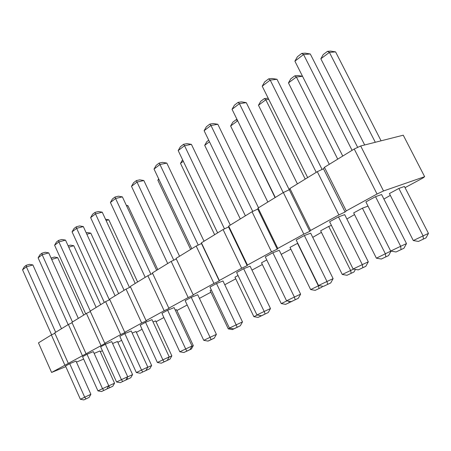 <?xml version="1.0" encoding="UTF-8"?>
<svg xmlns="http://www.w3.org/2000/svg" width="451" height="451" viewBox="0 0 451 451"><rect width="100%" height="100%" fill="white"/><g stroke="black" fill="none" stroke-linecap="round" stroke-linejoin="round"><path stroke-width="0.68" d="M424.645 176.691L403.262 135.199L360.676 145.983L383.525 190.959L424.645 176.691L422.897 178.032L405.043 187.65M390.329 195.384L383.897 199.043M354.52 214.591L346.87 218.983M321.411 232.355L312.752 237.356M290.867 249.144L281.21 254.347M262.341 264.506L251.968 270.098M235.755 278.831L224.773 284.744M210.905 292.214L199.427 298.393M187.176 304.994L176.91 310.519M163.888 317.538L156.052 321.755M142.076 329.281L136.399 332.342M121.612 340.302L117.852 342.332M102.371 350.669L100.325 351.769M83.644 359.092L76.461 362.13M65.807 366.64L51.594 372.453L105.449 343.273L104.779 343.29L120.671 334.58L125.333 332.381L124.769 332.331L141.699 323.051L146.513 320.779L146.073 320.65L164.153 310.739L169.131 308.394L168.826 308.174L188.18 297.564L193.327 295.14L193.186 294.819L213.949 283.437L219.276 280.922L219.327 280.488L241.657 268.244L247.182 265.639L247.452 265.07L271.53 251.867L277.269 249.161L277.788 248.433L303.839 234.148L309.803 231.34L310.615 230.433L338.887 214.935L345.1 212.004L346.255 210.893L377.042 194.015L383.525 190.959M229.412 328.086L233.781 328.864L237.164 327.263L236.161 324.861L229.412 328.086L209.98 287.095L216.514 283.527L222.974 280.967L242.48 321.907L236.161 324.861L216.514 283.527M257.324 315.007L253.857 316.658L234.96 277.168L238.043 275.499M203.762 340.336L207.973 341.091L211.13 339.597L210.059 337.331L203.762 340.336L185.141 300.659L191.241 297.333L197.707 294.74L216.395 334.366L210.059 337.331L191.241 297.333M229.779 328.153L228.274 328.869L210.143 290.602L211.339 289.959M179.802 351.78L183.873 352.513L186.821 351.115L185.688 348.967L179.802 351.78L161.937 313.338L167.637 310.226L174.092 307.605L192.025 346.002L185.688 348.967L167.637 310.226M105.354 344.248L111.713 341.599L127.701 376.72L121.432 379.657L105.354 344.248L100.629 346.83L116.561 381.986L121.432 379.657L122.689 381.501L120.248 382.657L116.561 381.986M124.826 333.61L131.224 330.966L147.815 367.114L141.513 370.068L124.826 333.61L119.808 336.35L136.337 372.537L141.513 370.068L142.741 372.002L145.887 370.519L147.815 367.114M132.194 333.075L136.005 331.485L151.637 365.496L147.68 367.356M175.264 310.119L176.488 309.617L193.31 345.613L191.861 346.289M153.041 321.952L155.646 320.881L171.848 355.856L169.063 357.158M145.549 322.29L151.981 319.658L169.215 356.893L162.89 359.859L145.549 322.29L140.205 325.21L157.376 362.491L162.89 359.859L164.074 361.894L161.311 363.202L157.376 362.491M69.725 363.709L75.988 361.071L90.888 394.298L84.703 397.201L69.725 363.709L65.519 366.009L80.374 399.27L84.703 397.201L86.017 398.881L83.847 399.907L80.374 399.27M94.141 353.415L99.959 350.963L114.554 383.198L108.691 385.876M97.94 390.876L101.514 391.536L103.815 390.448L102.529 388.683L97.94 390.876L82.567 356.696L87.02 354.266L93.334 351.617L108.759 385.763L102.529 388.683L87.02 354.266M112.598 343.544L117.474 341.497L132.571 374.595L127.571 376.94M256.94 314.939L261.479 315.739L265.115 314.02L264.196 311.472L256.94 314.939L236.623 272.539L243.647 268.706L250.085 266.191L270.482 308.535L264.196 311.472L243.647 268.706M286.96 300.862L281.244 303.585L261.512 262.792L266.767 259.951M353.116 268.999L358.246 269.89L362.835 267.714L362.288 264.624L353.116 268.999L329.613 221.74L338.475 216.903L344.694 214.637L368.298 261.828L362.288 264.624L338.475 216.903M390.831 251.089L376.382 258.181L353.674 212.906L362.407 208.176L368.016 206.13M353.601 269.084L342.264 274.462L320.633 230.788L328.723 226.413L331.434 225.393M304.357 235.54L310.683 233.167L333.114 278.628L326.981 281.486L304.357 235.54L296.183 240.005L318.524 285.522L326.981 281.486L327.674 284.378L323.44 286.379L318.524 285.522M318.947 285.596L310.638 289.559L289.999 247.374L297.761 243.213M286.56 300.789L291.284 301.618L295.196 299.763L294.385 297.051L286.56 300.789L265.278 256.884L272.844 252.752L279.242 250.305L300.608 294.148L294.385 297.051L272.844 252.752M398.87 188.433L404.44 186.472L428.45 233.398L423.094 235.884L398.87 188.433L389.405 193.564L413.308 240.552L423.094 235.884L423.348 239.109L426.026 237.852L428.45 233.398M390.679 251.06L396.04 251.979L401.035 249.617L400.657 246.297L390.679 251.06L365.891 201.924L375.525 196.664L381.602 194.522L406.498 243.585L400.657 246.297L375.525 196.664M51.594 372.453L38.459 342.867L51.375 334.935L54.875 333.289M68.293 363.297L54.695 332.894L68.383 324.495L72.092 322.747M85.989 353.595L71.906 322.33L86.429 313.417L90.369 311.556M104.779 343.29L90.172 311.117L105.613 301.64L109.813 299.661M124.769 332.331L109.599 299.193L126.049 289.097L130.525 286.988M146.073 320.65L130.294 286.486L147.855 275.708L152.641 273.453M168.826 308.174L152.393 272.923L171.177 261.388L176.296 258.981L176.042 258.4L196.185 246.037L201.49 243.54L201.405 242.83L223.065 229.536L228.561 226.949L228.685 226.086L252.036 211.75L257.741 209.067L258.102 208.024L283.346 192.526L289.277 189.741L289.914 188.495L317.295 171.684L323.474 168.781L324.432 167.304L354.232 149.01L360.676 145.983M377.042 194.015L354.232 149.01M346.255 210.893L324.432 167.304M345.1 212.004L323.474 168.781M338.887 214.935L317.295 171.684M310.615 230.433L289.914 188.495M309.803 231.34L289.277 189.741M303.839 234.148L283.346 192.526M277.788 248.433L258.102 208.024M277.269 249.161L257.741 209.067M271.53 251.867L252.036 211.75M247.452 265.07L228.685 226.086M247.182 265.639L228.561 226.949M241.657 268.244L223.065 229.536M219.327 280.488L201.405 242.83M219.276 280.922L201.49 243.54M213.949 283.437L196.185 246.037M193.186 294.819L176.042 258.4M193.327 295.14L176.296 258.981M188.18 297.564L171.177 261.388M164.153 310.739L147.855 275.708M141.699 323.051L126.049 289.097M120.671 334.58L105.613 301.64M100.928 345.404L86.429 313.417M82.364 355.58L68.383 324.495M64.876 365.175L51.375 334.935M108.64 385.971L109.914 387.601L112.829 386.231L114.554 383.198M376.382 258.181L381.315 259.026L385.83 256.884L385.408 253.868L362.407 208.176M342.264 274.462L346.994 275.285L351.177 273.306L350.613 270.476L328.723 226.413M310.638 289.559L315.187 290.354L319.066 288.516L318.383 285.861L297.508 243.309M191.793 248.732L154.033 169.063L159.958 164.525L159.135 163.082L156.176 165.354L154.033 169.063M198.237 245.068L159.958 164.525L166.808 163.082L162.563 162.366L159.135 163.082M204.038 241.217L166.808 163.082M214.637 234.706L180.496 163.369L183.309 161.272M167.71 263.514L131.495 186.331L137.031 182.086L136.343 180.609L133.575 182.734L131.495 186.331M173.759 260.171L137.031 182.086L143.852 180.535L139.754 179.842L136.343 180.609M179.554 256.247L143.852 180.535M190.638 249.442L157.856 180.242L158.944 179.43M145.199 277.337L110.41 202.476L115.591 198.508L115.022 197.008L112.434 198.998L110.41 202.476M150.893 274.276L115.591 198.508L122.373 196.873L118.41 196.196L115.022 197.008M156.666 270.296L122.373 196.873M85.696 313.868L54.594 245.231L58.901 241.933L58.607 240.389L56.46 242.04L54.594 245.231M90.279 311.049L58.901 241.933L65.513 240.107L61.917 239.481L58.607 240.389M96.164 307.441L65.513 240.107M109.379 299.864L76.642 228.341L76.27 226.808L79.607 225.928L83.322 226.571L76.642 228.341L72.07 231.842L73.987 228.561L76.27 226.808M115.095 295.817L83.322 226.571M104.316 302.435L72.07 231.842M118.619 293.652L90.803 233.133L86.834 234.227M157.794 269.608L127.909 205.662L126.63 205.983M137.623 281.988L108.815 219.8L106.098 220.522M124.115 290.281L90.64 217.619L95.505 213.892L95.037 212.376L92.607 214.242L90.64 217.619M129.476 287.479L95.505 213.892L102.236 212.184L98.403 211.525L95.037 212.376M135.227 283.459L102.236 212.184M51.6 334.828L22.55 269.777L26.389 266.834L26.243 265.278L24.32 266.755L22.55 269.777M55.67 332.297L26.389 266.834L32.872 264.934L29.484 264.337L26.243 265.278M61.483 328.728L32.872 264.934M83.711 315.08L57.705 257.645L51.679 259.41M68.152 324.635L38.115 257.854L42.174 254.742L41.96 253.191L39.93 254.753L38.115 257.854M72.476 321.98L42.174 254.742L48.731 252.876L45.235 252.261L41.96 253.191M78.322 318.389L48.731 252.876M100.68 304.667L73.795 245.727L68.732 247.171M217.619 232.879L178.179 150.566L184.538 145.696L183.568 144.292L180.394 146.733L178.179 150.566M224.502 228.86L184.538 145.696L191.404 144.371L187.002 143.638L183.568 144.292M230.292 225.1L191.404 144.371M240.31 218.949L204.698 145.329L209.484 141.766M307.667 177.598L262.217 86.197L270.2 80.081L268.633 78.874L264.652 81.935L262.217 86.197M316.236 172.338L270.2 80.081L276.999 79.286L272.043 78.48L268.633 78.874M322.087 169.435L276.999 79.286M329.298 164.316L288.46 82.911L296.38 77.008L294.74 75.864L290.788 78.818L288.46 82.911M337.726 159.141L296.38 77.008L302.52 76.287M297.412 183.89L258.474 105.258L265.819 99.784L264.393 98.566L260.729 101.306L258.474 105.258M305.22 179.098L265.819 99.784L268.757 99.355M275.307 197.459L232.051 109.305L239.43 103.651L238.089 102.366L234.407 105.196L232.051 109.305M283.222 192.605L239.43 103.651L246.274 102.648L241.516 101.87L238.089 102.366M289.254 189.747L246.274 102.648M267.832 202.054L230.63 126.009L237.457 120.919L236.223 119.645L232.812 122.193L230.63 126.009M275.082 197.6L237.728 120.874M245.383 215.832L204.117 130.7L210.961 125.457L209.811 124.11L206.4 126.737L204.117 130.7M252.746 211.412L210.961 125.457L217.827 124.284L213.25 123.529L209.811 124.11M258.513 207.77L217.827 124.284M375.305 142.279L329.41 52.395L327.516 51.341L330.617 51.093L335.583 51.882L329.41 52.395L320.836 58.782L323.243 54.537L327.516 51.341M381.084 140.813L335.583 51.882M364.684 144.968L320.836 58.782M342.754 156.057L294.892 61.167L303.562 54.526L301.736 53.415L297.412 56.741L294.892 61.167M352.073 150.335L303.562 54.526L310.282 53.973L305.107 53.145L301.736 53.415M357.682 147.387L310.282 53.973M242.48 321.907L240.321 325.774L237.164 327.263M233.781 328.864L240.321 325.774M253.857 316.658L258.079 317.408L261.417 315.728M264.427 314.353L261.445 315.813M258.079 317.408L264.387 314.426M216.395 334.366L214.293 338.103L211.13 339.597M207.973 341.091L214.293 338.103M238.494 326.637L235.478 328.063M228.274 328.869L232.35 329.596L238.449 326.716M232.35 329.596L235.501 328.108M192.025 346.002L189.984 349.621L186.821 351.115M183.873 352.513L189.984 349.621M208.182 340.995L211.198 339.575M214.214 338.143L211.215 339.614M208.266 341.007L214.174 338.216M127.701 376.72L125.823 380.024L120.248 382.657M125.823 380.024L122.689 381.501M136.337 372.537L140.143 373.231L145.887 370.519M140.143 373.231L142.741 372.002M151.637 365.496L149.822 368.704L146.879 370.091L146.485 369.459M144.359 371.241L149.822 368.704M144.421 371.252L146.879 370.091M185.592 351.701L188.417 350.365M193.31 345.613L191.399 349.006L188.439 350.404M185.665 351.712L191.399 349.006M171.848 355.856L169.988 359.148L167.011 360.507M164.361 361.764L169.988 359.148M164.429 361.775L167.033 360.541M169.215 356.893L167.231 360.405L161.311 363.202M167.231 360.405L164.074 361.894M90.888 394.298L89.101 397.421L83.847 399.907M89.101 397.421L86.017 398.881M107.175 388.542L107.721 388.644L112.829 386.231M107.721 388.644L109.914 387.601M108.759 385.763L106.926 388.976L103.815 390.448M101.514 391.536L106.926 388.976M125.491 380.182L127.87 379.094L127.047 377.865M132.571 374.595L130.801 377.712L127.87 379.094M125.553 380.193L130.801 377.712M270.482 308.535L268.249 312.537L265.115 314.02M261.479 315.739L268.249 312.537M281.244 303.585L285.624 304.357L289.238 302.649L288.775 301.178M292.197 301.189L289.238 302.649M285.624 304.357L292.152 301.274M368.298 261.828L365.84 266.299L362.835 267.714M358.246 269.89L365.84 266.299M390.938 251.297L388.593 255.587L381.315 259.026M388.593 255.587L385.83 256.884M355.422 269.399L354.007 271.97L351.177 273.306M346.994 275.285L354.007 271.97M333.114 278.628L330.741 282.929L323.44 286.379M330.741 282.929L327.674 284.378M322.471 286.21L321.946 287.157L319.066 288.516M315.187 290.354L321.946 287.157M300.608 294.148L298.308 298.297L295.196 299.763M291.284 301.618L298.308 298.297M413.308 240.552L418.455 241.432L426.026 237.852M418.455 241.432L423.348 239.109M406.498 243.585L403.955 248.242L401.035 249.617M396.04 251.979L403.955 248.242M180.496 163.369L182.587 159.767M157.856 180.242L158.667 178.838M90.803 233.133L87.308 232.53L86.192 232.834M127.909 205.662L126.353 205.391M108.815 219.8L105.495 219.231M57.705 257.645L54.408 257.064L51.341 257.955L51.515 259.049M73.795 245.727L70.401 245.135L68.101 245.789M204.698 145.329L206.823 141.637L208.728 140.21M302.497 76.247L297.88 75.503L294.74 75.864M268.187 98.211L264.393 98.566M237.051 119.504L236.223 119.645"/></g></svg>
